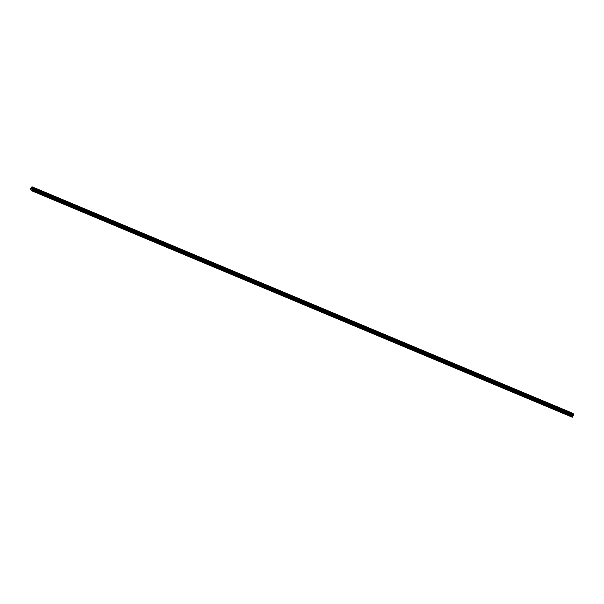 <?xml version="1.0" encoding="UTF-8"?>
<svg xmlns="http://www.w3.org/2000/svg" width="604" height="604" viewBox="0 0 604 604"><rect width="100%" height="100%" fill="white"/><g stroke="black" fill="none" stroke-linecap="round" stroke-linejoin="round"><path stroke-width="0.91" d="M567.579 411.256L569.021 412.079M557.56 407.066L559.002 407.889M547.549 402.868L548.991 403.691M537.53 398.67L538.972 399.493M527.519 394.48L528.961 395.303M517.5 390.282L518.942 391.105M507.488 386.092L508.93 386.907M497.469 381.894L498.912 382.717M487.458 377.696L488.9 378.519M477.439 373.506L478.881 374.321M467.428 369.308L468.87 370.131M457.409 365.11L458.851 365.933M447.398 360.92L448.84 361.743M437.379 356.722L438.821 357.545M427.368 352.532L428.802 353.348M417.349 348.334L418.791 349.157M407.33 344.137L408.772 344.959M397.319 339.946L398.761 340.762M387.3 335.748L388.742 336.571M377.289 331.551L378.731 332.374M367.27 327.36L368.712 328.183M357.258 323.163L358.701 323.986M347.24 318.965L348.682 319.788M337.228 314.775L338.67 315.598M327.209 310.577L328.651 311.4M317.198 306.387L318.64 307.202M307.179 302.189L308.621 303.012M297.168 297.991L298.61 298.814M287.149 293.801L288.591 294.624M277.138 289.603L278.572 290.426M267.119 285.405L268.561 286.228M257.1 281.215L258.542 282.038M247.089 277.017L248.531 277.84M237.07 272.819L238.512 273.642M227.059 268.629L228.501 269.452M217.04 264.431L218.482 265.254M207.029 260.241L208.471 261.056M197.01 256.043L198.452 256.866M186.998 251.845L188.44 252.668M176.98 247.655L178.422 248.471M166.968 243.457L168.41 244.28M156.949 239.259L158.391 240.082M146.938 235.069L148.373 235.892M136.919 230.871L138.361 231.694M126.9 226.681L128.342 227.497M116.889 222.483L118.331 223.306M106.87 218.286L108.312 219.109M96.859 214.095L98.301 214.911M86.84 209.898L88.282 210.721M76.829 205.7L78.271 206.523M66.81 201.509L68.252 202.325M56.799 197.312L58.241 198.135M46.78 193.114L48.222 193.937M36.769 188.924L38.211 189.747M31.34 188.712L31.755 188.373M31.612 188.176L31.461 188.886M31.952 188.493L31.755 189.165M32.971 187.746L31.521 190.69L30.208 189.263L31.982 186.779L32.971 187.746L573.8 414.231L572.819 413.31L31.989 186.779M32.971 187.693L573.8 414.231L32.971 187.693M31.521 190.69L572.35 417.221L573.8 414.276M32.926 188.297L573.755 414.827L32.933 188.32M31.665 190.622L572.494 417.153M32.284 188.909L573.105 415.439M32.352 188.833L573.181 415.363M31.936 190.139L572.766 416.669M31.982 189.981L572.811 416.511M32.012 189.331L572.841 415.862M32.027 189.263L572.856 415.801M32.201 188.969L573.03 415.499M32.239 188.924L573.068 415.461M32.608 188.69L573.438 415.22M32.676 188.659L573.498 415.19M32.691 188.637L573.521 415.167M32.744 188.607L573.574 415.137M32.775 188.607L573.596 415.137M32.835 188.561L573.664 415.091M32.918 188.418L573.747 414.948M32.933 188.222L573.755 414.752M32.941 188.191L573.77 414.721M32.948 188.101L573.777 414.638"/></g></svg>
